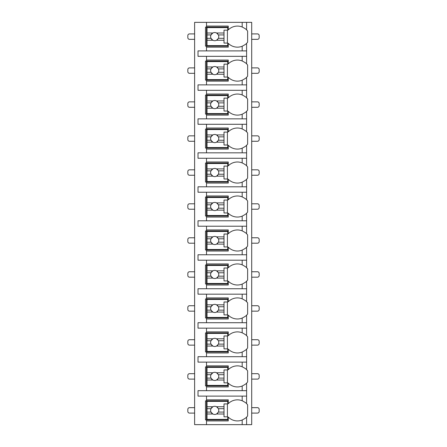 <?xml version="1.0" encoding="UTF-8"?>
<svg xmlns="http://www.w3.org/2000/svg" width="447" height="447" viewBox="0 0 447 447"><rect width="100%" height="100%" fill="white"/><g stroke="black" fill="none" stroke-linecap="round" stroke-linejoin="round"><path stroke-width="0.67" d="M246.476 417.219A12.913 12.913 0 0 0 246.604 417.085L246.604 424.65L251.7 424.65L251.7 22.35L194.618 22.35L194.618 424.65L206.508 424.65L206.508 399.847L228.255 399.847L228.255 403.675A12.913 12.913 0 0 1 242.19 400.752C244.833 402.121 246.308 403.099 246.604 403.675A12.913 12.913 0 0 0 246.476 403.54M194.618 39.342L189.522 39.342A1.699 1.699 0 0 1 187.824 37.637L187.824 35.604A1.699 1.699 0 0 1 189.522 33.905L194.618 33.905M251.7 39.342L257.478 39.342A1.699 1.699 0 0 0 259.176 37.637L259.176 35.604A1.699 1.699 0 0 0 257.478 33.905L251.7 33.905M242.19 56.328L242.19 60.976C244.833 62.345 246.308 63.318 246.604 63.893L246.604 56.328L198.015 56.328L198.015 50.891L246.604 50.891L246.604 43.325C246.308 43.901 244.833 44.873 242.19 46.248L242.19 50.891M246.476 77.437A12.913 12.913 0 0 0 246.604 77.309C246.308 77.879 244.833 78.856 242.19 80.225A12.913 12.913 0 0 1 228.255 77.309L228.255 81.13L206.508 81.13L206.508 80.114L205.491 80.114L205.491 61.083L206.508 61.083L206.508 60.066L228.255 60.066L228.255 63.893A12.913 12.913 0 0 1 242.19 60.976M206.508 81.13L206.508 84.869L198.015 84.869L198.015 90.305L206.508 90.305L206.508 94.043L228.255 94.043L228.255 97.871A12.913 12.913 0 0 1 242.19 94.954C244.833 96.323 246.308 97.295 246.604 97.871A12.913 12.913 0 0 0 246.476 97.742M246.476 111.415A12.913 12.913 0 0 0 246.604 111.286C246.308 111.862 244.833 112.834 242.19 114.203A12.913 12.913 0 0 1 228.255 111.286L228.255 115.108L206.508 115.108L206.508 114.091L205.491 114.091L205.491 95.066L206.508 95.066L206.508 94.043M206.508 115.108L206.508 118.846L198.015 118.846L198.015 124.283L206.508 124.283L206.508 128.021L228.255 128.021L228.255 131.848A12.913 12.913 0 0 1 242.19 128.932C244.833 130.3 246.308 131.273 246.604 131.848A12.913 12.913 0 0 0 246.476 131.72M246.476 145.392A12.913 12.913 0 0 0 246.604 145.264C246.308 145.839 244.833 146.812 242.19 148.18A12.913 12.913 0 0 1 228.255 145.264L228.255 149.086L206.508 149.086L206.508 148.069L205.491 148.069L205.491 129.043L206.508 129.043L206.508 128.021M206.508 149.086L206.508 152.824L198.015 152.824L198.015 158.26L206.508 158.26L206.508 161.998L228.255 161.998L228.255 165.826A12.913 12.913 0 0 1 242.19 162.909C244.833 164.278 246.308 165.25 246.604 165.826A12.913 12.913 0 0 0 246.476 165.697M246.476 179.37A12.913 12.913 0 0 0 246.604 179.241C246.308 179.817 244.833 180.789 242.19 182.158A12.913 12.913 0 0 1 228.255 179.241L228.255 183.069L206.508 183.069L206.508 182.046L205.491 182.046L205.491 163.021L206.508 163.021L206.508 161.998M206.508 183.069L206.508 186.801L198.015 186.801L198.015 192.238L206.508 192.238L206.508 195.976L228.255 195.976L228.255 199.803A12.913 12.913 0 0 1 242.19 196.887C244.833 198.256 246.308 199.228 246.604 199.803A12.913 12.913 0 0 0 246.476 199.675M246.476 213.348A12.913 12.913 0 0 0 246.604 213.219C246.308 213.795 244.833 214.767 242.19 216.136A12.913 12.913 0 0 1 228.255 213.219L228.255 217.046L206.508 217.046L206.508 216.024L205.491 216.024L205.491 196.998L206.508 196.998L206.508 195.976M206.508 217.046L206.508 220.784L198.015 220.784L198.015 226.216L206.508 226.216L206.508 229.954L228.255 229.954L228.255 233.781A12.913 12.913 0 0 1 242.19 230.864C244.833 232.233 246.308 233.205 246.604 233.781A12.913 12.913 0 0 0 246.476 233.652M246.476 247.325A12.913 12.913 0 0 0 246.604 247.197C246.308 247.772 244.833 248.744 242.19 250.113A12.913 12.913 0 0 1 228.255 247.197L228.255 251.024L206.508 251.024L206.508 250.002L205.491 250.002L205.491 230.976L206.508 230.976L206.508 229.954M206.508 251.024L206.508 254.762L198.015 254.762L198.015 260.199L206.508 260.199L206.508 263.931L228.255 263.931L228.255 267.759A12.913 12.913 0 0 1 242.19 264.842C244.833 266.211 246.308 267.183 246.604 267.759A12.913 12.913 0 0 0 246.476 267.63M246.476 281.303A12.913 12.913 0 0 0 246.604 281.174C246.308 281.75 244.833 282.722 242.19 284.091A12.913 12.913 0 0 1 228.255 281.174L228.255 285.002L206.508 285.002L206.508 283.979L205.491 283.979L205.491 264.954L206.508 264.954L206.508 263.931M206.508 285.002L206.508 288.74L198.015 288.74L198.015 294.176L206.508 294.176L206.508 297.914L228.255 297.914L228.255 301.736A12.913 12.913 0 0 1 242.19 298.819C244.833 300.188 246.308 301.161 246.604 301.736A12.913 12.913 0 0 0 246.476 301.608M246.476 315.28A12.913 12.913 0 0 0 246.604 315.152C246.308 315.727 244.833 316.699 242.19 318.068A12.913 12.913 0 0 1 228.255 315.152L228.255 318.979L206.508 318.979L206.508 317.957L205.491 317.957L205.491 298.931L206.508 298.931L206.508 297.914M206.508 318.979L206.508 322.717L198.015 322.717L198.015 328.154L206.508 328.154L206.508 331.892L228.255 331.892L228.255 335.714A12.913 12.913 0 0 1 242.19 332.797C244.833 334.166 246.308 335.138 246.604 335.714A12.913 12.913 0 0 0 246.476 335.585M246.476 349.258A12.913 12.913 0 0 0 246.604 349.129C246.308 349.705 244.833 350.677 242.19 352.046A12.913 12.913 0 0 1 228.255 349.129L228.255 352.957L206.508 352.957L206.508 351.934L205.491 351.934L205.491 332.909L206.508 332.909L206.508 331.892M206.508 352.957L206.508 356.695L198.015 356.695L198.015 362.131L206.508 362.131L206.508 365.869L228.255 365.869L228.255 369.691A12.913 12.913 0 0 1 242.19 366.775C244.833 368.144 246.308 369.116 246.604 369.691A12.913 12.913 0 0 0 246.476 369.563M246.476 383.235A12.913 12.913 0 0 0 246.604 383.107C246.308 383.682 244.833 384.655 242.19 386.024A12.913 12.913 0 0 1 228.255 383.107L228.255 386.934L206.508 386.934L206.508 385.917L205.491 385.917L205.491 366.886L206.508 366.886L206.508 365.869M206.508 386.934L206.508 390.672L198.015 390.672L198.015 396.109L206.508 396.109L206.508 399.847M228.255 419.895L205.491 419.895L205.491 400.864L228.255 400.864M242.19 46.248A12.913 12.913 0 0 1 228.255 43.325L228.255 47.153L206.508 47.153L206.508 46.136L205.491 46.136L205.491 27.105L206.508 27.105L206.508 26.088L228.255 26.088L228.255 29.915A12.913 12.913 0 0 1 242.19 26.993C244.833 28.368 246.308 29.34 246.604 29.915A12.913 12.913 0 0 0 246.476 29.781M246.604 424.65L206.508 424.65M206.508 396.109L246.604 396.109L246.604 403.675A12.913 12.913 0 0 1 247.627 404.831L247.627 415.928A12.913 12.913 0 0 1 246.604 417.085C246.308 417.66 244.833 418.632 242.19 420.007L242.19 424.65M246.604 22.35L246.604 29.915A12.913 12.913 0 0 1 247.627 31.072L247.627 42.169A12.913 12.913 0 0 1 246.604 43.325A12.913 12.913 0 0 1 246.476 43.46M206.508 362.131L246.604 362.131L246.604 369.691A12.913 12.913 0 0 1 247.627 370.854L247.627 381.95A12.913 12.913 0 0 1 246.604 383.107L246.604 390.672L206.508 390.672M206.508 328.154L246.604 328.154L246.604 335.714A12.913 12.913 0 0 1 247.627 336.876L247.627 347.967A12.913 12.913 0 0 1 246.604 349.129L246.604 356.695L206.508 356.695M206.508 294.176L246.604 294.176L246.604 301.736A12.913 12.913 0 0 1 247.627 302.898L247.627 313.99A12.913 12.913 0 0 1 246.604 315.152L246.604 322.717L206.508 322.717M206.508 260.199L246.604 260.199L246.604 267.759A12.913 12.913 0 0 1 247.627 268.921L247.627 280.012A12.913 12.913 0 0 1 246.604 281.174L246.604 288.74L206.508 288.74M206.508 226.216L246.604 226.216L246.604 233.781A12.913 12.913 0 0 1 247.627 234.943L247.627 246.034A12.913 12.913 0 0 1 246.604 247.197L246.604 254.762L206.508 254.762M206.508 192.238L246.604 192.238L246.604 199.803A12.913 12.913 0 0 1 247.627 200.966L247.627 212.057A12.913 12.913 0 0 1 246.604 213.219L246.604 220.784L206.508 220.784M206.508 158.26L246.604 158.26L246.604 165.826A12.913 12.913 0 0 1 247.627 166.988L247.627 178.079A12.913 12.913 0 0 1 246.604 179.241L246.604 186.801L206.508 186.801M206.508 124.283L246.604 124.283L246.604 131.848A12.913 12.913 0 0 1 247.627 133.01L247.627 144.102A12.913 12.913 0 0 1 246.604 145.264L246.604 152.824L206.508 152.824M206.508 90.305L246.604 90.305L246.604 97.871A12.913 12.913 0 0 1 247.627 99.033L247.627 110.124A12.913 12.913 0 0 1 246.604 111.286L246.604 118.846L206.508 118.846M246.476 63.765A12.913 12.913 0 0 1 247.627 65.05L247.627 76.146A12.913 12.913 0 0 1 246.604 77.309L246.604 84.869L206.508 84.869M206.508 420.912L228.255 420.912L228.255 417.085A12.913 12.913 0 0 0 242.19 420.007M244.922 418.521A12.913 12.913 0 0 0 245.599 418.001M246.604 56.328L246.604 50.891M246.604 396.109L246.604 390.672M246.604 362.131L246.604 356.695M246.604 328.154L246.604 322.717M246.604 294.176L246.604 288.74M246.604 260.199L246.604 254.762M246.604 226.216L246.604 220.784M246.604 192.238L246.604 186.801M246.604 158.26L246.604 152.824M246.604 124.283L246.604 118.846M246.604 90.305L246.604 84.869M206.508 22.35L206.508 26.088M206.508 56.328L206.508 60.066M206.508 47.153L206.508 50.891M245.599 402.758A12.913 12.913 0 0 0 244.917 402.239M243.185 401.199A12.913 12.913 0 0 0 242.19 400.752L242.19 396.109M207.022 406.759L207.022 401.372L227.746 401.372L227.746 403.926L224.008 403.926L224.008 406.759L216.572 406.759A4.079 4.079 0 0 0 212.828 406.759L207.022 406.759L207.022 412.078L210.995 412.078L212.828 414L207.022 414L207.022 419.381L227.746 419.381L227.746 416.833L224.008 416.833L224.008 414L216.572 414L218.404 412.078L224.008 412.078L224.008 414M207.022 408.681L210.995 408.681A4.079 4.079 0 0 1 212.828 406.759L210.995 408.681A4.079 4.079 0 0 0 217.734 413.106M224.008 406.759L224.008 412.078M218.404 412.078L218.404 412.078A4.079 4.079 0 0 0 218.404 408.681L224.008 408.681M218.404 408.681L216.572 406.759A4.079 4.079 0 0 1 217.734 407.653M227.406 416.833L227.406 403.926M207.022 412.078L207.022 414M228.255 46.136L206.508 46.136L206.508 27.105L228.255 27.105M245.599 28.999A12.913 12.913 0 0 0 244.917 28.479M242.19 26.993L242.19 22.35M244.922 44.761A12.913 12.913 0 0 0 245.599 44.242M207.022 33L207.022 27.619L227.746 27.619L227.746 30.167L224.008 30.167L224.008 33L216.572 33A4.079 4.079 0 0 0 212.828 33L207.022 33L207.022 38.319L210.995 38.319L212.828 40.241L207.022 40.241L207.022 45.628L227.746 45.628L227.746 43.074L224.008 43.074L224.008 40.241L216.572 40.241L218.404 38.319L224.008 38.319L224.008 40.241M207.022 34.922L210.995 34.922A4.079 4.079 0 0 1 212.828 33L210.995 34.922A4.079 4.079 0 0 0 217.734 39.347M224.008 33L224.008 38.319M218.404 38.319L218.404 38.319A4.079 4.079 0 0 0 218.404 34.922L224.008 34.922M218.404 34.922L216.572 33A4.079 4.079 0 0 1 217.734 33.894M227.406 43.074L227.406 30.167M207.022 38.319L207.022 40.241M228.255 385.917L206.508 385.917L206.508 366.886L228.255 366.886M245.599 368.775A12.913 12.913 0 0 0 244.917 368.261M242.19 366.775L242.19 362.131M242.19 386.024L242.19 390.672M244.922 384.543A12.913 12.913 0 0 0 245.599 384.023M207.022 372.781L207.022 367.395L227.746 367.395L227.746 369.943L224.008 369.943L224.008 372.781L216.572 372.781A4.079 4.079 0 0 0 212.828 372.781L207.022 372.781L207.022 378.101L210.995 378.101L212.828 380.023L207.022 380.023L207.022 385.403L227.746 385.403L227.746 382.856L224.008 382.856L224.008 380.023L216.572 380.023L218.404 378.101L224.008 378.101L224.008 380.023M207.022 374.703L210.995 374.703A4.079 4.079 0 0 1 212.828 372.781L210.995 374.703A4.079 4.079 0 0 0 217.734 379.123M224.008 372.781L224.008 378.101M218.404 378.101L218.404 378.101A4.079 4.079 0 0 0 218.404 374.703L224.008 374.703M218.404 374.703L216.572 372.781A4.079 4.079 0 0 1 217.734 373.675M227.406 382.856L227.406 369.943M207.022 378.101L207.022 380.023M228.255 351.934L206.508 351.934L206.508 332.909L228.255 332.909M245.599 334.797A12.913 12.913 0 0 0 244.917 334.283M242.19 332.797L242.19 328.154M242.19 352.046L242.19 356.695M244.922 350.565A12.913 12.913 0 0 0 245.599 350.046M207.022 338.804L207.022 333.417L227.746 333.417L227.746 335.965L224.008 335.965L224.008 338.804L216.572 338.804A4.079 4.079 0 0 0 212.828 338.804L207.022 338.804L207.022 344.123L210.995 344.123L212.828 346.045L207.022 346.045L207.022 351.426L227.746 351.426L227.746 348.878L224.008 348.878L224.008 346.045L216.572 346.045L218.404 344.123L224.008 344.123L224.008 346.045M207.022 340.726L210.995 340.726A4.079 4.079 0 0 1 212.828 338.804L210.995 340.726A4.079 4.079 0 0 0 217.734 345.145M224.008 338.804L224.008 344.123M218.404 344.123L218.404 344.123A4.079 4.079 0 0 0 218.404 340.726L224.008 340.726M218.404 340.726L216.572 338.804A4.079 4.079 0 0 1 217.734 339.698M227.406 348.878L227.406 335.965M207.022 344.123L207.022 346.045M228.255 317.957L206.508 317.957L206.508 298.931L228.255 298.931M245.599 300.82A12.913 12.913 0 0 0 244.917 300.306M242.19 298.819L242.19 294.176M242.19 318.068L242.19 322.717M244.922 316.582A12.913 12.913 0 0 0 245.599 316.068M207.022 304.826L207.022 299.44L227.746 299.44L227.746 301.988L224.008 301.988L224.008 304.826L216.572 304.826A4.079 4.079 0 0 0 212.828 304.826L207.022 304.826L207.022 310.145L210.995 310.145L212.828 312.067L207.022 312.067L207.022 317.448L227.746 317.448L227.746 314.9L224.008 314.9L224.008 312.067L216.572 312.067L218.404 310.145L224.008 310.145L224.008 312.067M207.022 306.748L210.995 306.748A4.079 4.079 0 0 1 212.828 304.826L210.995 306.748A4.079 4.079 0 0 0 217.734 311.168M224.008 304.826L224.008 310.145M218.404 310.145L218.404 310.145A4.079 4.079 0 0 0 218.404 306.748L224.008 306.748M218.404 306.748L216.572 304.826A4.079 4.079 0 0 1 217.734 305.72M227.406 314.9L227.406 301.988M207.022 310.145L207.022 312.067M228.255 283.979L206.508 283.979L206.508 264.954L228.255 264.954M245.599 266.842A12.913 12.913 0 0 0 244.917 266.328M242.19 264.842L242.19 260.199M242.19 284.091L242.19 288.74M244.922 282.605A12.913 12.913 0 0 0 245.599 282.091M207.022 270.848L207.022 265.462L227.746 265.462L227.746 268.01L224.008 268.01L224.008 270.848L216.572 270.848A4.079 4.079 0 0 0 212.828 270.848L207.022 270.848L207.022 276.168L210.995 276.168L212.828 278.09L207.022 278.09L207.022 283.471L227.746 283.471L227.746 280.923L224.008 280.923L224.008 278.09L216.572 278.09L218.404 276.168L224.008 276.168L224.008 278.09M207.022 272.771L210.995 272.771A4.079 4.079 0 0 1 212.828 270.848L210.995 272.771A4.079 4.079 0 0 0 217.734 277.19M224.008 270.848L224.008 276.168M218.404 276.168L218.404 276.168A4.079 4.079 0 0 0 218.404 272.771L224.008 272.771M218.404 272.771L216.572 270.848A4.079 4.079 0 0 1 217.734 271.742M227.406 280.923L227.406 268.01M207.022 276.168L207.022 278.09M228.255 250.002L206.508 250.002L206.508 230.976L228.255 230.976M245.599 232.865A12.913 12.913 0 0 0 244.917 232.351M242.19 230.864L242.19 226.216M242.19 250.113L242.19 254.762M244.922 248.627A12.913 12.913 0 0 0 245.599 248.113M207.022 236.865L207.022 231.485L227.746 231.485L227.746 234.032L224.008 234.032L224.008 236.865L216.572 236.865A4.079 4.079 0 0 0 212.828 236.865L207.022 236.865L207.022 242.19L210.995 242.19L212.828 244.112L207.022 244.112L207.022 249.493L227.746 249.493L227.746 246.945L224.008 246.945L224.008 244.112L216.572 244.112L218.404 242.19L224.008 242.19L224.008 244.112M207.022 238.787L210.995 238.787A4.079 4.079 0 0 1 212.828 236.865L210.995 238.787A4.079 4.079 0 0 0 217.734 243.213M224.008 236.865L224.008 242.19M218.404 242.19L218.404 242.19A4.079 4.079 0 0 0 218.404 238.787L224.008 238.787M218.404 238.787L216.572 236.865A4.079 4.079 0 0 1 217.734 237.765M227.406 246.945L227.406 234.032M207.022 242.19L207.022 244.112M228.255 216.024L206.508 216.024L206.508 196.998L228.255 196.998M245.599 198.887A12.913 12.913 0 0 0 244.917 198.373M242.19 196.887L242.19 192.238M242.19 216.136L242.19 220.784M244.922 214.649A12.913 12.913 0 0 0 245.599 214.135M207.022 202.888L207.022 197.507L227.746 197.507L227.746 200.055L224.008 200.055L224.008 202.888L216.572 202.888A4.079 4.079 0 0 0 212.828 202.888L207.022 202.888L207.022 208.213L210.995 208.213L212.828 210.135L207.022 210.135L207.022 215.515L227.746 215.515L227.746 212.968L224.008 212.968L224.008 210.135L216.572 210.135L218.404 208.213L224.008 208.213L224.008 210.135M207.022 204.81L210.995 204.81A4.079 4.079 0 0 1 212.828 202.888L210.995 204.81A4.079 4.079 0 0 0 217.734 209.235M224.008 202.888L224.008 208.213M218.404 208.213L218.404 208.213A4.079 4.079 0 0 0 218.404 204.81L224.008 204.81M218.404 204.81L216.572 202.888A4.079 4.079 0 0 1 217.734 203.787M227.406 212.968L227.406 200.055M207.022 208.213L207.022 210.135M228.255 182.046L206.508 182.046L206.508 163.021L228.255 163.021M245.599 164.909A12.913 12.913 0 0 0 244.917 164.395M242.19 162.909L242.19 158.26M242.19 182.158L242.19 186.801M244.922 180.672A12.913 12.913 0 0 0 245.599 180.158M207.022 168.91L207.022 163.529L227.746 163.529L227.746 166.077L224.008 166.077L224.008 168.91L216.572 168.91A4.079 4.079 0 0 0 212.828 168.91L207.022 168.91L207.022 174.229L210.995 174.229L212.828 176.152L207.022 176.152L207.022 181.538L227.746 181.538L227.746 178.99L224.008 178.99L224.008 176.152L216.572 176.152L218.404 174.229L224.008 174.229L224.008 176.152M207.022 170.832L210.995 170.832A4.079 4.079 0 0 1 212.828 168.91L210.995 170.832A4.079 4.079 0 0 0 217.734 175.258M224.008 168.91L224.008 174.229M218.404 174.229L218.404 174.229A4.079 4.079 0 0 0 218.404 170.832L224.008 170.832M218.404 170.832L216.572 168.91A4.079 4.079 0 0 1 217.734 169.81M227.406 178.99L227.406 166.077M207.022 174.229L207.022 176.152M228.255 148.069L206.508 148.069L206.508 129.043L228.255 129.043M245.599 130.932A12.913 12.913 0 0 0 244.917 130.412M242.19 128.932L242.19 124.283M242.19 148.18L242.19 152.824M244.922 146.694A12.913 12.913 0 0 0 245.599 146.18M207.022 134.933L207.022 129.552L227.746 129.552L227.746 132.1L224.008 132.1L224.008 134.933L216.572 134.933A4.079 4.079 0 0 0 212.828 134.933L207.022 134.933L207.022 140.252L210.995 140.252L212.828 142.174L207.022 142.174L207.022 147.56L227.746 147.56L227.746 145.012L224.008 145.012L224.008 142.174L216.572 142.174L218.404 140.252L224.008 140.252L224.008 142.174M207.022 136.855L210.995 136.855A4.079 4.079 0 0 1 212.828 134.933L210.995 136.855A4.079 4.079 0 0 0 217.734 141.28M224.008 134.933L224.008 140.252M218.404 140.252L218.404 140.252A4.079 4.079 0 0 0 218.404 136.855L224.008 136.855M218.404 136.855L216.572 134.933A4.079 4.079 0 0 1 217.734 135.832M227.406 145.012L227.406 132.1M207.022 140.252L207.022 142.174M228.255 114.091L206.508 114.091L206.508 95.066L228.255 95.066M245.599 96.954A12.913 12.913 0 0 0 244.917 96.435M242.19 94.954L242.19 90.305M242.19 114.203L242.19 118.846M244.922 112.717A12.913 12.913 0 0 0 245.599 112.203M207.022 100.955L207.022 95.574L227.746 95.574L227.746 98.122L224.008 98.122L224.008 100.955L216.572 100.955A4.079 4.079 0 0 0 212.828 100.955L207.022 100.955L207.022 106.274L210.995 106.274L212.828 108.196L207.022 108.196L207.022 113.583L227.746 113.583L227.746 111.035L224.008 111.035L224.008 108.196L216.572 108.196L218.404 106.274L224.008 106.274L224.008 108.196M207.022 102.877L210.995 102.877A4.079 4.079 0 0 1 212.828 100.955L210.995 102.877A4.079 4.079 0 0 0 217.734 107.302M224.008 100.955L224.008 106.274M218.404 106.274L218.404 106.274A4.079 4.079 0 0 0 218.404 102.877L224.008 102.877M218.404 102.877L216.572 100.955A4.079 4.079 0 0 1 217.734 101.855M227.406 111.035L227.406 98.122M207.022 106.274L207.022 108.196M228.255 80.114L206.508 80.114L206.508 61.083L228.255 61.083M245.599 62.977A12.913 12.913 0 0 0 244.917 62.457M242.19 80.225L242.19 84.869M244.922 78.739A12.913 12.913 0 0 0 245.599 78.219M207.022 66.977L207.022 61.597L227.746 61.597L227.746 64.144L224.008 64.144L224.008 66.977L216.572 66.977A4.079 4.079 0 0 0 212.828 66.977L207.022 66.977L207.022 72.297L210.995 72.297L212.828 74.219L207.022 74.219L207.022 79.605L227.746 79.605L227.746 77.057L224.008 77.057L224.008 74.219L216.572 74.219L218.404 72.297L224.008 72.297L224.008 74.219M207.022 68.899L210.995 68.899A4.079 4.079 0 0 1 212.828 66.977L210.995 68.899A4.079 4.079 0 0 0 217.734 73.325M224.008 66.977L224.008 72.297M218.404 72.297L218.404 72.297A4.079 4.079 0 0 0 218.404 68.899L224.008 68.899M218.404 68.899L216.572 66.977A4.079 4.079 0 0 1 217.734 67.877M227.406 77.057L227.406 64.144M207.022 72.297L207.022 74.219M194.618 413.095L189.522 413.095A1.699 1.699 0 0 1 187.824 411.396L187.824 409.363A1.699 1.699 0 0 1 189.522 407.658L194.618 407.658M251.7 413.095L257.478 413.095A1.699 1.699 0 0 0 259.176 411.396L259.176 409.363A1.699 1.699 0 0 0 257.478 407.658L251.7 407.658M194.618 379.117L189.522 379.117A1.699 1.699 0 0 1 187.824 377.419L187.824 375.379A1.699 1.699 0 0 1 189.522 373.681L194.618 373.681M251.7 379.117L257.478 379.117A1.699 1.699 0 0 0 259.176 377.419L259.176 375.379A1.699 1.699 0 0 0 257.478 373.681L251.7 373.681M194.618 345.14L189.522 345.14A1.699 1.699 0 0 1 187.824 343.441L187.824 341.402A1.699 1.699 0 0 1 189.522 339.703L194.618 339.703M251.7 345.14L257.478 345.14A1.699 1.699 0 0 0 259.176 343.441L259.176 341.402A1.699 1.699 0 0 0 257.478 339.703L251.7 339.703M194.618 311.162L189.522 311.162A1.699 1.699 0 0 1 187.824 309.464L187.824 307.424A1.699 1.699 0 0 1 189.522 305.726L194.618 305.726M251.7 311.162L257.478 311.162A1.699 1.699 0 0 0 259.176 309.464L259.176 307.424A1.699 1.699 0 0 0 257.478 305.726L251.7 305.726M194.618 277.185L189.522 277.185A1.699 1.699 0 0 1 187.824 275.486L187.824 273.447A1.699 1.699 0 0 1 189.522 271.748L194.618 271.748M251.7 277.185L257.478 277.185A1.699 1.699 0 0 0 259.176 275.486L259.176 273.447A1.699 1.699 0 0 0 257.478 271.748L251.7 271.748M194.618 243.207L189.522 243.207A1.699 1.699 0 0 1 187.824 241.509L187.824 239.469A1.699 1.699 0 0 1 189.522 237.77L194.618 237.77M251.7 243.207L257.478 243.207A1.699 1.699 0 0 0 259.176 241.509L259.176 239.469A1.699 1.699 0 0 0 257.478 237.77L251.7 237.77M194.618 209.23L189.522 209.23A1.699 1.699 0 0 1 187.824 207.531L187.824 205.491A1.699 1.699 0 0 1 189.522 203.793L194.618 203.793M251.7 209.23L257.478 209.23A1.699 1.699 0 0 0 259.176 207.531L259.176 205.491A1.699 1.699 0 0 0 257.478 203.793L251.7 203.793M194.618 175.252L189.522 175.252A1.699 1.699 0 0 1 187.824 173.553L187.824 171.514A1.699 1.699 0 0 1 189.522 169.815L194.618 169.815M251.7 175.252L257.478 175.252A1.699 1.699 0 0 0 259.176 173.553L259.176 171.514A1.699 1.699 0 0 0 257.478 169.815L251.7 169.815M194.618 141.274L189.522 141.274A1.699 1.699 0 0 1 187.824 139.576L187.824 137.536A1.699 1.699 0 0 1 189.522 135.838L194.618 135.838M251.7 141.274L257.478 141.274A1.699 1.699 0 0 0 259.176 139.576L259.176 137.536A1.699 1.699 0 0 0 257.478 135.838L251.7 135.838M194.618 107.297L189.522 107.297A1.699 1.699 0 0 1 187.824 105.598L187.824 103.559A1.699 1.699 0 0 1 189.522 101.86L194.618 101.86M251.7 107.297L257.478 107.297A1.699 1.699 0 0 0 259.176 105.598L259.176 103.559A1.699 1.699 0 0 0 257.478 101.86L251.7 101.86M194.618 73.319L189.522 73.319A1.699 1.699 0 0 1 187.824 71.621L187.824 69.581A1.699 1.699 0 0 1 189.522 67.883L194.618 67.883M251.7 73.319L257.478 73.319A1.699 1.699 0 0 0 259.176 71.621L259.176 69.581A1.699 1.699 0 0 0 257.478 67.883L251.7 67.883"/></g></svg>
